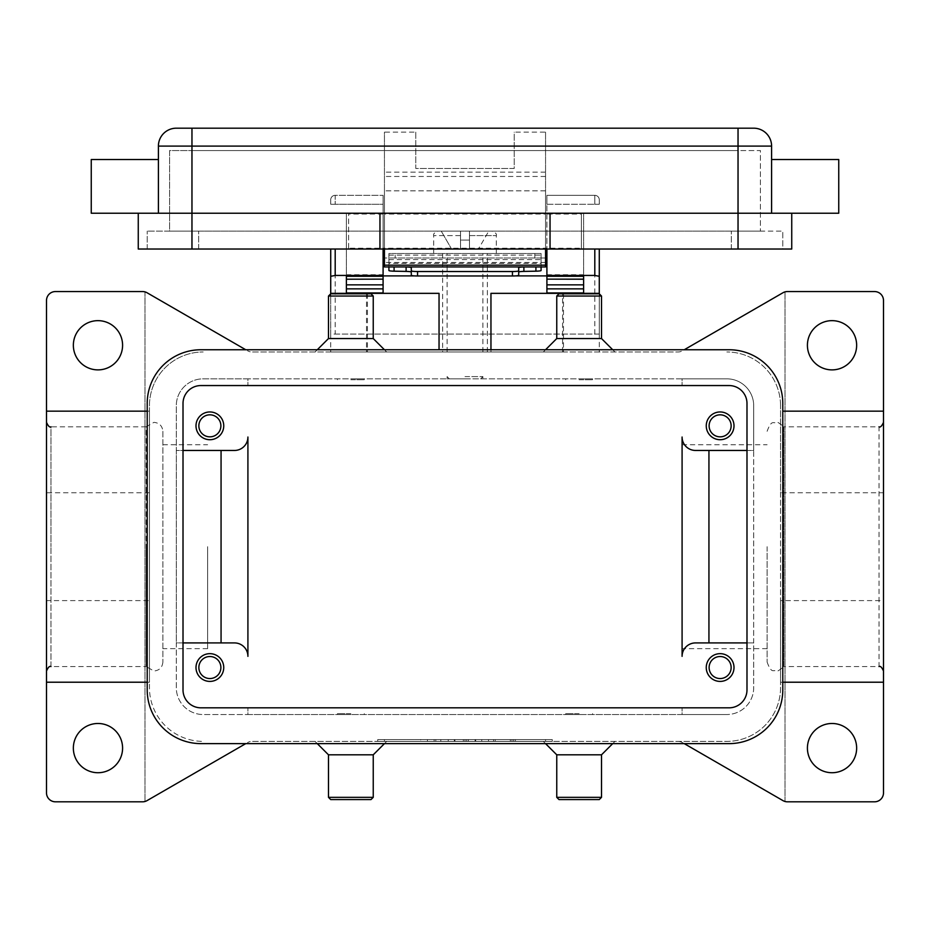 <?xml version="1.0" encoding="UTF-8"?>
<svg xmlns="http://www.w3.org/2000/svg" width="930" height="930" viewBox="0 0 930 930"><rect width="100%" height="100%" fill="white"/><g stroke="black" fill="none" stroke-linecap="round" stroke-linejoin="round"><path stroke-width="0.7" stroke-dasharray="4.65 3.49" d="M767.122 546.689L767.122 662.079L767.122 546.689M162.878 431.299L162.878 662.079L162.878 431.299C162.32 425.882 159.344 422.894 153.927 422.348L146.173 426.824L146.173 546.689L146.173 426.824L50.976 426.824L50.976 546.689L50.976 426.824M162.878 662.079C162.32 667.496 159.344 670.472 153.927 671.03L146.173 666.554L146.173 546.689L146.173 666.554L50.976 666.554L50.976 546.689L50.976 666.554M465 378.836L447.098 378.836L465 378.836M465 376.603L482.903 376.603L465 376.603M465 253.506L496.329 253.506L465 253.506M465 240.08L469.476 240.08L469.476 235.604L469.476 240.08L460.524 240.08L469.476 240.08L469.476 249.031L469.476 231.128L469.476 249.031L478.427 249.031L469.476 249.031L469.476 240.08L460.524 240.08L460.524 249.031L460.524 231.128L441.239 231.128L460.524 231.128L460.524 249.031L451.573 249.031L441.239 231.128L451.573 249.031L460.524 249.031L460.524 235.604L460.524 240.08L465 240.08M534.82 253.506L541.086 253.506L541.086 257.994L534.82 257.994L534.82 253.506L395.18 253.506L395.18 257.994L534.82 257.994M395.18 257.994L388.914 257.994L388.914 253.506L395.18 253.506M545.561 132.141L545.561 266.945L384.439 266.945L384.439 132.141L415.768 132.141L415.768 168.47L514.232 168.47L514.232 132.141L545.561 132.141L545.561 249.031L545.561 190.848L545.561 213.226L581.378 213.226L581.378 214.051L545.561 214.051L545.561 213.226L838.744 213.226L838.744 159.518M599.28 249.031L599.28 334.079L594.805 334.079L594.805 249.031M335.195 249.031L335.195 334.079L330.72 334.079L330.72 249.031M366.525 351.982L330.72 351.982L330.72 334.079L599.28 334.079L599.28 293.345L490.959 293.345L490.959 351.982L366.525 351.982L366.525 293.799M439.041 349.75L439.041 293.345L330.72 293.345L330.72 334.079M563.475 293.799L563.475 351.982L490.959 351.982L490.959 349.75M731.143 667.531A11.009 11.009 0 0 0 720.134 656.522A11.009 11.009 0 0 0 709.113 667.531A11.009 11.009 0 0 0 720.134 678.551A11.009 11.009 0 0 0 731.143 667.531M706.254 667.531A13.88 13.88 0 0 0 720.134 681.411A13.88 13.88 0 0 0 734.003 667.531A13.88 13.88 0 0 0 720.134 653.662A13.88 13.88 0 0 0 706.254 667.531M220.887 425.835A11.009 11.009 0 0 0 209.866 414.827A11.009 11.009 0 0 0 198.857 425.835A11.009 11.009 0 0 0 209.866 436.844A11.009 11.009 0 0 0 220.887 425.835M195.998 425.835A13.88 13.88 0 0 0 209.866 439.716A13.88 13.88 0 0 0 223.746 425.835A13.88 13.88 0 0 0 209.866 411.955A13.88 13.88 0 0 0 195.998 425.835M731.143 425.835A11.009 11.009 0 0 0 720.134 414.827A11.009 11.009 0 0 0 709.113 425.835A11.009 11.009 0 0 0 720.134 436.844A11.009 11.009 0 0 0 731.143 425.835M706.254 425.835A13.88 13.88 0 0 0 720.134 439.716A13.88 13.88 0 0 0 734.003 425.835A13.88 13.88 0 0 0 720.134 411.955A13.88 13.88 0 0 0 706.254 425.835M220.887 667.531A11.009 11.009 0 0 0 209.866 656.522A11.009 11.009 0 0 0 198.857 667.531A11.009 11.009 0 0 0 209.866 678.551A11.009 11.009 0 0 0 220.887 667.531M195.998 667.531A13.88 13.88 0 0 0 209.866 681.411A13.88 13.88 0 0 0 223.746 667.531A13.88 13.88 0 0 0 209.866 653.662A13.88 13.88 0 0 0 195.998 667.531M348.622 213.226L384.439 213.226L384.439 190.848L384.439 249.031L384.439 213.226L384.439 214.051L348.622 214.051L348.622 213.226L348.622 249.031L348.622 248.217L384.439 248.217L384.439 214.051L545.561 214.051L545.561 248.217L581.378 248.217L581.378 213.226M348.622 249.031L384.439 249.031L384.439 248.217L545.561 248.217L545.561 249.031L581.378 249.031L581.378 248.217L581.378 249.031M771.598 213.226L738.036 213.226L791.744 213.226L771.598 213.226L771.598 146.091A17.903 17.903 0 0 0 753.695 128.189L191.964 128.189L191.964 146.091L158.402 146.091A17.903 17.903 0 0 1 163.645 133.432A17.903 17.903 0 0 0 158.402 146.091L158.402 213.226L91.256 213.226L91.256 159.518M158.402 186.372L158.402 213.226L158.402 186.372M384.439 213.226L191.964 213.226L384.439 213.226L384.439 132.141M601.512 296.031L556.756 296.031M599.28 293.799L559 293.799M601.512 338.555L556.756 338.555M579.134 351.982L677.97 351.982A8.951 8.951 0 0 0 682.446 350.784A8.951 8.951 0 0 1 677.97 351.982L252.03 351.982A8.951 8.951 0 0 1 247.554 350.784A8.951 8.951 0 0 0 252.03 351.982L579.134 351.982M579.134 379.731L592.561 379.731L579.134 379.731M579.134 378.836L592.561 378.836L579.134 378.836M601.512 797.336L556.756 797.336M599.28 799.579L559 799.579M601.512 754.811L556.756 754.811M883.5 492.761L883.5 411.153L883.5 492.761L780.549 492.761L780.549 405.689L780.549 687.677A53.708 53.708 0 0 1 726.842 741.384L252.03 741.384A8.951 8.951 0 0 0 247.554 742.593A8.951 8.951 0 0 1 252.03 741.384L726.842 741.384A53.708 53.708 0 0 0 780.549 687.677L780.549 600.606L883.5 600.606L883.5 682.213L883.5 600.606M579.134 713.636L565.707 713.636L579.134 713.636M579.134 714.531L565.707 714.531L579.134 714.531M328.488 296.031L373.244 296.031M330.72 293.799L371 293.799M328.488 338.555L373.244 338.555M350.866 379.731L364.293 379.731L350.866 379.731M350.866 378.836L364.293 378.836L350.866 378.836M328.488 797.336L373.244 797.336M330.72 799.579L371 799.579M328.488 754.811L373.244 754.811M350.866 713.636L337.439 713.636L350.866 713.636M350.866 714.531L337.439 714.531L350.866 714.531M767.122 431.299C771.609 418.872 773.655 424.034 776.073 422.348C776.271 421.151 778.852 422.65 783.827 426.824L783.827 546.689L783.827 426.824L879.024 426.824L879.024 546.689L879.024 426.824M682.085 546.689L682.085 648.652L682.085 546.689M207.634 546.689L207.634 648.652L207.634 546.689M767.122 662.079C771.609 674.494 773.655 669.344 776.073 671.03C776.271 672.216 778.852 670.728 783.827 666.554L783.827 546.689L783.827 666.554L879.024 666.554L879.024 546.689L879.024 666.554M883.5 546.689L883.5 671.03L883.5 546.689M46.5 546.689L46.5 671.03L46.5 546.689M782.793 682.213L780.549 682.213L780.549 411.153L782.793 411.153M780.549 411.153L780.549 492.761M46.5 600.606L46.5 682.213L46.5 600.606L149.451 600.606L149.451 687.677A53.708 53.708 0 0 0 203.159 741.384A53.708 53.708 0 0 1 149.451 687.677L149.451 405.689A53.708 53.708 0 0 1 203.159 351.982A53.708 53.708 0 0 0 149.451 405.689L149.451 492.761L149.451 411.153L147.207 411.153M149.451 492.761L46.5 492.761L46.5 411.153L46.5 492.761M147.207 682.213L149.451 682.213L149.451 600.606M684.248 743.628L682.446 742.593A8.951 8.951 0 0 0 680.283 741.698A8.951 8.951 0 0 1 682.446 742.593L782.955 800.614A8.951 8.951 0 0 0 787.431 801.811L874.549 801.811A8.951 8.951 0 0 0 883.5 792.86L883.5 300.506A8.951 8.951 0 0 0 874.549 291.555L787.431 291.555A8.951 8.951 0 0 0 782.955 292.752L684.248 349.75M245.753 349.75L147.045 292.752A8.951 8.951 0 0 0 142.569 291.555L55.451 291.555A8.951 8.951 0 0 0 46.5 300.506L46.5 792.86A8.951 8.951 0 0 0 55.451 801.811L142.569 801.811A8.951 8.951 0 0 0 147.045 800.614L245.753 743.628M122.586 345.274A24.622 24.622 0 0 0 97.976 320.652A24.622 24.622 0 0 0 73.354 345.274A24.622 24.622 0 0 0 97.976 369.884A24.622 24.622 0 0 0 122.586 345.274M856.646 748.104A24.622 24.622 0 0 0 832.025 723.482A24.622 24.622 0 0 0 807.414 748.104A24.622 24.622 0 0 0 832.025 772.725A24.622 24.622 0 0 0 856.646 748.104M122.586 748.104A24.622 24.622 0 0 0 97.976 723.482A24.622 24.622 0 0 0 73.354 748.104A24.622 24.622 0 0 0 97.976 772.725A24.622 24.622 0 0 0 122.586 748.104M856.646 345.274A24.622 24.622 0 0 0 832.025 320.652A24.622 24.622 0 0 0 807.414 345.274A24.622 24.622 0 0 0 832.025 369.884A24.622 24.622 0 0 0 856.646 345.274M680.283 741.698A8.951 8.951 0 0 0 677.97 741.384A8.951 8.951 0 0 1 680.283 741.698M780.549 405.689A53.708 53.708 0 0 0 726.842 351.982A53.708 53.708 0 0 1 780.549 405.689M330.72 351.982L563.475 351.982M144.975 291.881L144.975 801.486L144.975 291.881M465 741.384L377.72 741.384L552.281 741.384L384.439 741.384L481.787 741.384L465 741.384L465 739.594L481.787 739.594L448.214 739.594L552.281 739.594L377.72 739.594L545.561 739.594L465 739.594L465 741.384M785.025 801.486L785.025 291.881L785.025 801.486M149.451 411.153L149.451 682.213M780.549 600.606L780.549 682.213M234.488 642.921L176.305 642.921L176.305 687.677A26.854 26.854 0 0 0 203.159 714.531L247.915 714.531L247.915 707.823L247.915 714.531L682.085 714.531L682.085 707.823L682.085 714.531L726.842 714.531L203.159 714.531A26.854 26.854 0 0 1 176.305 687.677L176.305 405.689A26.854 26.854 0 0 1 203.159 378.836L726.842 378.836A26.854 26.854 0 0 1 753.695 405.689L753.695 687.677A26.854 26.854 0 0 1 726.842 714.531A26.854 26.854 0 0 0 753.695 687.677L753.695 642.921L695.512 642.921A13.427 13.427 0 0 0 682.085 656.348L682.085 437.03M695.512 450.457L753.695 450.457L753.695 405.689A26.854 26.854 0 0 0 726.842 378.836L682.085 378.836L682.085 385.555L682.085 378.836L247.915 378.836L247.915 385.555L247.915 378.836L203.159 378.836A26.854 26.854 0 0 0 176.305 405.689L176.305 450.457L234.488 450.457A13.427 13.427 0 0 0 247.915 437.03L247.915 656.348M183.012 642.921L176.305 642.921L176.305 450.457L183.012 450.457M746.988 450.457L753.695 450.457L753.695 642.921L746.988 642.921M176.305 128.189A17.903 17.903 0 0 0 163.645 133.432A17.903 17.903 0 0 1 176.305 128.189L191.964 128.189M158.402 213.226L545.561 213.226M198.683 231.128L782.793 231.128L147.207 231.128L198.683 231.128L198.683 249.031L731.317 249.031L147.207 249.031L198.683 249.031L198.683 231.128M782.793 249.031L731.317 249.031L782.793 249.031L782.793 231.128L782.793 249.031M147.207 249.031L147.207 231.128L147.207 249.031M738.036 231.128L191.964 231.128L760.415 231.128L738.036 231.128L738.036 150.567L760.415 150.567L760.415 231.128L760.415 150.567L191.964 150.567L738.036 150.567L738.036 231.128M169.585 231.128L191.964 231.128L169.585 231.128L169.585 150.567L191.964 150.567L169.585 150.567L169.585 231.128M379.952 213.226L379.952 249.031M138.256 213.226L138.256 249.031L791.744 249.031L791.744 213.226M550.049 213.226L550.049 249.031M415.768 132.141L415.768 168.47L514.232 168.47L514.232 132.141M388.914 266.945L388.914 263.376L541.086 263.376L541.086 266.945M545.561 190.848L384.439 190.848L545.561 190.848M545.561 257.994L541.086 257.994L541.086 270.502M541.086 263.376L541.086 253.506L388.914 253.506L388.914 263.376M488.762 231.128L469.476 231.128L488.762 231.128L478.427 249.031L488.762 231.128M460.524 231.128L438.146 231.128L460.524 231.128L460.524 235.604L460.524 231.128M469.476 235.604L469.476 231.128L469.476 235.604L496.329 235.604L469.476 235.604M469.476 249.031L460.524 249.031L469.476 249.031M469.476 231.128L491.854 231.128L469.476 231.128M488.494 741.384L515.36 741.384L488.494 741.384L488.494 739.594L515.36 739.594L488.494 739.594L488.494 741.384M420.686 741.384L427.405 741.384L420.686 741.384L420.686 739.594L427.405 739.594L420.686 739.594L420.686 741.384M434.112 741.384L468.36 741.384L434.112 741.384L434.112 739.594L468.36 739.594L434.112 739.594L434.112 741.384M200.915 349.75L729.085 349.75A53.708 53.708 0 0 1 782.793 403.457L782.793 689.921A53.708 53.708 0 0 1 729.085 743.628L200.915 743.628A53.708 53.708 0 0 1 147.207 689.921L147.207 403.457A53.708 53.708 0 0 1 200.915 349.75M729.085 385.555L200.915 385.555A17.903 17.903 0 0 0 183.012 403.457L183.012 689.921A17.903 17.903 0 0 0 200.915 707.823L729.085 707.823A17.903 17.903 0 0 0 746.988 689.921L746.988 403.457A17.903 17.903 0 0 0 729.085 385.555M454.933 741.384L454.933 739.594L454.933 741.384M448.214 741.384L448.214 739.594L448.214 741.384M481.787 741.384L481.787 739.594L481.787 741.384M475.067 741.384L475.067 739.594L475.067 741.384M440.832 741.384L440.832 739.594L440.832 741.384M377.72 741.384L377.72 739.594M552.281 741.384L552.281 739.594M384.439 741.384L384.439 739.594M545.561 741.384L545.561 739.594M427.405 741.384L427.405 739.594L427.405 741.384M495.213 741.384L495.213 739.594L495.213 741.384M599.28 334.079L599.28 351.982M599.28 199.799L599.28 204.275L599.28 199.799A4.476 4.476 0 0 0 597.967 196.637A4.476 4.476 0 0 1 599.28 199.799A4.476 4.476 0 0 0 597.967 196.637A4.476 4.476 0 0 1 599.28 199.799M330.72 199.799L330.72 204.275L330.72 199.799A4.476 4.476 0 0 1 335.195 195.323A4.476 4.476 0 0 0 330.72 199.799A4.476 4.476 0 0 1 332.033 196.637A4.476 4.476 0 0 0 330.72 199.799M335.195 334.079L594.805 334.079M383.09 249.031L383.09 204.275L383.09 257.994L546.91 257.994L546.91 204.275L546.91 249.031M594.805 195.323L546.91 195.323L546.91 204.275L546.91 195.323L594.805 195.323A4.476 4.476 0 0 1 597.967 196.637A4.476 4.476 0 0 0 594.805 195.323L594.805 204.275L599.28 204.275L594.805 204.275L594.805 195.323A4.476 4.476 0 0 1 597.967 196.637M383.09 204.275L383.09 195.323L383.09 204.275L330.72 204.275L335.195 204.275L335.195 195.323L383.09 195.323L335.195 195.323L335.195 204.275L383.09 204.275M546.91 257.994L546.91 292.938M583.61 284.847L583.61 293.345M515.476 275.896L414.524 275.896M383.09 292.938L383.09 257.994M346.39 293.345L346.39 284.847M346.39 279.221L346.39 213.226L346.39 279.221M583.61 279.14L583.61 213.226L546.91 213.226L583.61 213.226L583.61 279.14M346.39 213.226L383.09 213.226L346.39 213.226M583.61 275.896L546.91 275.896M383.09 275.896L346.39 275.896M581.378 214.051L581.378 248.217M348.622 248.217L348.622 214.051M541.086 257.994L384.439 257.994M388.914 270.502L388.914 257.994M411.293 275.292L411.293 272.072M518.707 272.072L518.707 275.292M465 351.982L442.622 351.982L465 351.982M753.695 128.189A17.903 17.903 0 0 1 771.598 146.091L738.036 146.091L738.036 128.189M738.036 249.031L738.036 146.091L545.561 146.091M514.232 146.091L415.768 146.091M384.439 146.091L191.964 146.091L191.964 249.031M731.317 249.031L731.317 231.128L731.317 249.031M191.964 150.567L191.964 231.128L191.964 150.567M545.561 172.131L384.439 172.131M545.561 176.479L384.439 176.479M545.561 262.469L384.439 262.469M388.914 255.122L541.086 255.122M460.524 235.604L433.671 235.604L460.524 235.604M454.293 741.384L454.293 739.594M475.707 741.384L475.707 739.594M466.674 741.384L466.674 739.594M463.326 741.384L463.326 739.594M435.798 741.384L435.798 739.594M493.528 741.384L493.528 739.594L493.528 741.384M513.674 741.384L513.674 739.594L513.674 741.384M510.314 741.384L510.314 739.594L510.314 741.384M512 741.384L512 739.594L512 741.384M367.42 293.799L367.42 351.982M562.58 351.982L562.58 293.799M546.91 204.275L594.805 204.275L546.91 204.275M546.91 274.745L583.61 274.745M346.39 274.745L383.09 274.745M388.914 259.575L541.086 259.575M480.671 378.836L482.903 376.603L482.903 378.836M496.329 253.506L496.329 235.604C496.957 234.023 495.469 232.523 491.854 231.128M449.329 378.836L447.098 376.603L447.098 378.836M612.707 349.75L614.939 351.982M592.561 379.731L592.561 378.836M543.329 741.384L545.561 743.628M565.707 713.636L565.707 714.531M386.671 351.982L384.439 349.75M364.293 379.731L364.293 378.836M317.293 743.628L315.061 741.384M337.439 713.636L337.439 714.531M767.122 648.652L682.085 648.652M162.878 444.726L207.634 444.726M207.634 648.652L162.878 648.652M682.085 444.726L767.122 444.726M364.293 713.636L364.293 714.531M384.439 743.628L386.671 741.384M337.439 378.836L337.439 379.731M317.293 349.75L315.061 351.982M592.561 714.531L592.561 713.636M612.707 743.628L614.939 741.384M565.707 379.731L565.707 378.836M545.561 349.75L543.329 351.982M433.671 253.506L433.671 235.604C433.043 234.023 434.531 232.523 438.146 231.128M468.36 739.594L468.36 741.384M515.36 739.594L515.36 741.384M442.622 253.506L442.622 351.982M482.903 351.982L482.903 253.506M447.098 351.982L447.098 253.506M487.378 351.982L487.378 253.506"/><path stroke-width="1.4" d="M524.718 266.945L523.892 266.957A6.266 0.686 0 0 0 520.172 267.189A6.266 0.686 0 0 0 518.707 267.631L518.707 272.072A6.266 0.686 180 0 1 520.172 271.641A6.266 0.686 180 0 1 523.892 271.409L535.913 271.176A6.266 0.686 0 0 0 539.621 270.944A6.266 0.686 0 0 0 541.086 270.502L541.086 266.945M417.558 275.978L417.558 271.525A6.266 0.686 180 0 1 413.129 271.328A6.266 0.686 180 0 1 411.293 270.851L411.293 275.292A6.266 0.686 0 0 0 413.129 275.78A6.266 0.686 0 0 0 417.558 275.978L512.442 275.978A6.266 0.686 0 0 0 516.871 275.78A6.266 0.686 0 0 0 518.707 275.292L518.707 270.851A6.266 0.686 180 0 1 516.871 271.328A6.266 0.686 180 0 1 512.442 271.525L512.442 275.978M388.914 266.945L388.914 270.502A6.266 0.686 0 0 0 390.379 270.944A6.266 0.686 0 0 0 394.088 271.176L406.108 271.409A6.266 0.686 180 0 1 409.828 271.641A6.266 0.686 180 0 1 411.293 272.072L411.293 267.631A6.266 0.686 0 0 0 409.828 267.189A6.266 0.686 0 0 0 406.108 266.957L405.282 266.945M546.91 249.031L546.91 275.443L594.805 275.443L599.28 276.291L599.28 249.031M330.72 249.031L330.72 276.291L335.195 275.443L383.09 275.443L383.09 249.031M734.003 667.531A13.88 13.88 0 0 1 720.134 681.411A13.88 13.88 0 0 1 706.254 667.531A13.88 13.88 0 0 1 720.134 653.662A13.88 13.88 0 0 1 734.003 667.531M709.113 667.531A11.009 11.009 0 0 0 720.134 678.551A11.009 11.009 0 0 0 731.143 667.531A11.009 11.009 0 0 0 720.134 656.522A11.009 11.009 0 0 0 709.113 667.531M223.746 425.835A13.88 13.88 0 0 1 209.866 439.716A13.88 13.88 0 0 1 195.998 425.835A13.88 13.88 0 0 1 209.866 411.955A13.88 13.88 0 0 1 223.746 425.835M198.857 425.835A11.009 11.009 0 0 0 209.866 436.844A11.009 11.009 0 0 0 220.887 425.835A11.009 11.009 0 0 0 209.866 414.827A11.009 11.009 0 0 0 198.857 425.835M734.003 425.835A13.88 13.88 0 0 1 720.134 439.716A13.88 13.88 0 0 1 706.254 425.835A13.88 13.88 0 0 1 720.134 411.955A13.88 13.88 0 0 1 734.003 425.835M709.113 425.835A11.009 11.009 0 0 0 720.134 436.844A11.009 11.009 0 0 0 731.143 425.835A11.009 11.009 0 0 0 720.134 414.827A11.009 11.009 0 0 0 709.113 425.835M223.746 667.531A13.88 13.88 0 0 1 209.866 681.411A13.88 13.88 0 0 1 195.998 667.531A13.88 13.88 0 0 1 209.866 653.662A13.88 13.88 0 0 1 223.746 667.531M198.857 667.531A11.009 11.009 0 0 0 209.866 678.551A11.009 11.009 0 0 0 220.887 667.531A11.009 11.009 0 0 0 209.866 656.522A11.009 11.009 0 0 0 198.857 667.531M158.402 159.518L91.256 159.518L91.256 213.226L838.744 213.226L838.744 159.518L771.598 159.518M771.598 213.226L771.598 146.091A17.903 17.903 0 0 0 753.695 128.189L176.305 128.189A17.903 17.903 0 0 0 158.402 146.091L158.402 213.226M579.134 296.031L601.512 296.031L599.28 293.799L559 293.799L556.756 296.031L579.134 296.031M545.561 349.75L556.756 338.555L601.512 338.555L601.512 296.031M545.561 743.628L556.756 754.811L556.756 797.336L601.512 797.336L601.512 754.811L612.707 743.628M556.756 797.336L559 799.579L599.28 799.579L601.512 797.336M556.756 754.811L601.512 754.811M384.439 349.75L373.244 338.555L373.244 296.031L328.488 296.031L328.488 338.555L317.293 349.75M373.244 296.031L371 293.799L330.72 293.799L328.488 296.031M373.244 338.555L328.488 338.555M350.866 797.336L328.488 797.336L330.72 799.579L371 799.579L373.244 797.336L350.866 797.336M384.439 743.628L373.244 754.811L328.488 754.811L328.488 797.336M782.793 411.153L883.5 411.153L883.5 682.213L782.793 682.213M147.207 411.153L46.5 411.153L46.5 682.213L147.207 682.213M883.5 682.213L883.5 792.86A8.951 8.951 0 0 1 874.549 801.811L787.431 801.811A8.951 8.951 0 0 1 782.955 800.614L684.248 743.628M245.753 743.628L147.045 800.614A8.951 8.951 0 0 1 142.569 801.811L55.451 801.811A8.951 8.951 0 0 1 46.5 792.86L46.5 682.213M46.5 411.153L46.5 300.506A8.951 8.951 0 0 1 55.451 291.555L142.569 291.555A8.951 8.951 0 0 1 147.045 292.752L245.753 349.75M684.248 349.75L782.955 292.752A8.951 8.951 0 0 1 787.431 291.555L874.549 291.555A8.951 8.951 0 0 1 883.5 300.506L883.5 411.153M73.354 345.274A24.622 24.622 0 0 1 97.976 320.652A24.622 24.622 0 0 1 122.586 345.274A24.622 24.622 0 0 1 97.976 369.884A24.622 24.622 0 0 1 73.354 345.274M807.414 748.104A24.622 24.622 0 0 1 832.025 723.482A24.622 24.622 0 0 1 856.646 748.104A24.622 24.622 0 0 1 832.025 772.725A24.622 24.622 0 0 1 807.414 748.104M73.354 748.104A24.622 24.622 0 0 1 97.976 723.482A24.622 24.622 0 0 1 122.586 748.104A24.622 24.622 0 0 1 97.976 772.725A24.622 24.622 0 0 1 73.354 748.104M807.414 345.274A24.622 24.622 0 0 1 832.025 320.652A24.622 24.622 0 0 1 856.646 345.274A24.622 24.622 0 0 1 832.025 369.884A24.622 24.622 0 0 1 807.414 345.274M746.988 642.921L695.512 642.921A13.427 13.427 0 0 0 682.085 656.348L682.085 437.03A13.427 13.427 0 0 0 695.512 450.457L746.988 450.457M183.012 450.457L234.488 450.457A13.427 13.427 0 0 0 247.915 437.03L247.915 656.348A13.427 13.427 0 0 0 234.488 642.921L183.012 642.921M221.061 450.457L221.061 642.921M247.915 656.348A13.427 13.427 0 0 0 234.488 642.921M708.939 450.457L708.939 642.921M682.085 437.03A13.427 13.427 0 0 0 695.512 450.457M138.256 213.226L138.256 249.031L791.744 249.031L791.744 213.226M550.049 213.226L550.049 249.031M379.952 213.226L379.952 249.031M384.439 249.031L384.439 266.945L545.561 266.945L545.561 249.031M411.293 267.631L411.293 270.851M417.558 271.525L512.442 271.525M518.707 270.851L518.707 267.631M729.085 349.75A53.708 53.708 0 0 1 782.793 403.457L782.793 689.921A53.708 53.708 0 0 1 729.085 743.628L200.915 743.628A53.708 53.708 0 0 1 147.207 689.921L147.207 403.457A53.708 53.708 0 0 1 200.915 349.75L729.085 349.75M729.085 385.555A17.903 17.903 0 0 1 746.988 403.457L746.988 689.921A17.903 17.903 0 0 1 729.085 707.823L200.915 707.823A17.903 17.903 0 0 1 183.012 689.921L183.012 403.457A17.903 17.903 0 0 1 200.915 385.555L729.085 385.555M490.959 349.75L490.959 293.345L599.28 293.345L599.28 276.291M330.72 276.291L330.72 293.345L439.041 293.345L439.041 349.75M346.39 293.345L346.39 276.291L383.09 276.291L383.09 275.443M546.91 275.443L546.91 276.291L583.61 276.291L583.61 293.345M583.61 292.938L546.91 292.938L546.91 279.14L583.61 279.221L583.61 276.291M583.61 279.14L546.91 279.14L546.91 276.291M546.91 275.896L515.476 275.896M414.524 275.896L383.09 275.896M346.39 292.938L383.09 292.938L383.09 279.14L346.39 279.221L346.39 284.847L383.09 284.847M383.09 276.291L383.09 279.14L346.39 279.221M346.39 279.14L346.39 276.291M583.61 279.221L583.61 284.847L546.91 284.847M384.439 257.994L383.09 257.994M546.91 257.994L545.561 257.994M176.305 128.189A17.903 17.903 0 0 0 163.645 133.432M766.355 133.432A17.903 17.903 0 0 0 753.695 128.189M191.964 128.189L191.964 146.091L738.036 146.091L738.036 128.189M738.036 249.031L738.036 146.091L771.598 146.091M158.402 146.091L191.964 146.091L191.964 249.031M545.561 265.155L384.439 265.155M535.913 266.945L535.913 271.176M335.195 275.443L335.195 249.031M594.805 249.031L594.805 275.443M546.91 288.858L583.61 288.858M346.39 288.858L383.09 288.858M394.088 271.176L394.088 266.945M406.108 266.957L406.108 271.409M523.892 271.409L523.892 266.957M601.512 338.555L612.707 349.75M328.488 754.811L317.293 743.628M879.024 426.824C880.303 427.626 881.803 426.126 883.5 422.348M50.976 426.824C49.662 427.602 48.174 426.114 46.5 422.348M50.976 666.554C49.604 665.799 48.104 667.287 46.5 671.03M879.024 666.554C880.303 665.752 881.803 667.24 883.5 671.03M373.244 754.811L373.244 797.336M556.756 338.555L556.756 296.031"/></g></svg>
